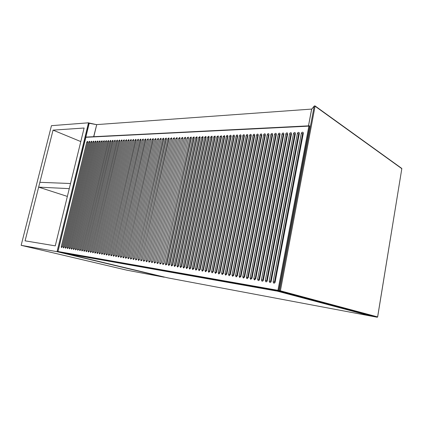 <?xml version="1.0" encoding="UTF-8"?>
<svg xmlns="http://www.w3.org/2000/svg" width="423" height="423" viewBox="0 0 423 423"><rect width="100%" height="100%" fill="white"/><g stroke="black" fill="none" stroke-linecap="round" stroke-linejoin="round"><path stroke-width="0.63" d="M311.799 109.071L96.73 124.6L93.8 136.687M308.478 125.858L311.661 108.97M277.314 291.146L371.23 316.124L167.804 277.874L65.533 253.493L277.34 290.998M57.972 251.865L65.93 253.562L276.52 291.008L278.535 290.955L57.972 251.865L57.972 251.5L277.953 290.326L278.535 290.955M275.119 282.12L303.328 133.245L303.085 132.362C302.313 131.992 301.726 132.314 301.335 133.33L273.131 281.787L273.602 283.045C274.321 283.31 274.828 283.003 275.119 282.12M271.154 281.459L299.352 133.409L299.114 132.526C298.347 132.161 297.771 132.484 297.38 133.488L269.187 281.136L269.652 282.384C270.366 282.649 270.868 282.342 271.154 281.459M267.23 280.809L295.423 133.573L295.18 132.685C294.424 132.33 293.858 132.653 293.472 133.652L265.284 280.486L265.75 281.734C266.453 281.988 266.945 281.681 267.23 280.809M78.519 249.538L104.375 141.377L104.222 140.632L103.307 141.419L77.472 249.364L77.705 250.284L78.519 249.538M76.431 249.189L102.244 141.467L102.086 140.722L101.182 141.509L75.394 249.02L75.622 249.935L76.431 249.189M74.363 248.851L100.124 141.552L99.971 140.811L99.072 141.594L73.332 248.676L73.554 249.591L74.363 248.851M72.307 248.507L98.025 141.636L97.872 140.896L96.978 141.679L71.286 248.338L71.508 249.247L72.307 248.507M70.271 248.169L95.942 141.721L95.788 140.986L94.905 141.763L69.256 248.005L69.472 248.909L70.271 248.169M68.246 247.836L93.869 141.805L93.721 141.071L92.843 141.848L67.241 247.667L67.458 248.571L68.246 247.836M66.242 247.503L91.817 141.89L91.669 141.155L90.797 141.932L65.242 247.339L65.459 248.238L66.242 247.503M64.248 247.175L89.782 141.975L89.634 141.245L88.767 142.017L63.26 247.011L63.471 247.904L64.248 247.175M62.276 246.847L87.762 142.059L87.614 141.33L86.757 142.096L61.293 246.683L61.504 247.577L62.276 246.847M240.946 276.457L269.028 134.651L268.795 133.774C268.097 133.462 267.574 133.779 267.22 134.726L239.143 276.156L239.577 277.356L240.946 276.457M244.579 277.06L272.682 134.498L272.449 133.626C271.746 133.308 271.212 133.626 270.852 134.572L242.76 276.753L243.193 277.964L244.579 277.06M248.253 277.668L276.378 134.35L276.14 133.472C275.426 133.15 274.887 133.467 274.527 134.424L246.413 277.361L246.852 278.572L248.253 277.668M251.971 278.281L280.105 134.197L279.867 133.319C279.148 132.991 278.604 133.308 278.234 134.271L250.104 277.974L250.553 279.191L251.971 278.281M255.719 278.905L283.875 134.043L283.637 133.16C282.908 132.827 282.358 133.145 281.982 134.117L253.842 278.593L254.286 279.815L255.719 278.905M259.516 279.534L287.682 133.885L287.444 133.007C286.704 132.663 286.149 132.981 285.774 133.964L257.612 279.217L258.067 280.449C258.754 280.698 259.236 280.391 259.516 279.534M263.355 280.169L291.532 133.731L291.294 132.848C290.548 132.499 289.982 132.817 289.602 133.811L261.43 279.852L261.885 281.089C262.583 281.337 263.069 281.036 263.355 280.169M80.624 249.887L106.527 141.287L106.369 140.542L105.449 141.335L79.572 249.713L79.804 250.638L80.624 249.887M226.786 274.109L254.783 135.233L254.551 134.366C253.885 134.075 253.382 134.387 253.044 135.302L225.057 273.824L225.47 275.003L226.786 274.109M258.289 135.09L258.056 134.218C257.385 133.927 256.877 134.239 256.534 135.159L228.52 274.395L228.943 275.579L230.271 274.686L258.289 135.09M251.31 135.376L251.077 134.509C250.421 134.223 249.924 134.535 249.586 135.445L221.626 273.253L222.038 274.427L223.339 273.538L251.31 135.376M111.979 141.065L85.964 250.77L86.202 251.706L87.043 250.95L113.084 141.023L112.925 140.267L111.979 141.065L112.946 141.277L86.979 251.151M109.79 141.155L83.817 250.416L84.05 251.347L84.886 250.59L110.884 141.113L110.72 140.357L109.79 141.155L110.752 141.367L84.827 250.791M116.42 140.885L90.311 251.489L90.559 252.436L91.41 251.674L117.546 140.838L117.377 140.082L116.42 140.885L117.398 141.097L91.347 251.881M89.216 251.31L115.305 140.933L115.141 140.172L114.194 140.975L88.127 251.13L88.37 252.071L89.216 251.31M237.351 275.859L265.411 134.8L265.179 133.922C264.491 133.62 263.973 133.932 263.619 134.868L235.563 275.563L235.992 276.758L237.351 275.859M107.611 141.245L81.687 250.062L81.919 250.992L82.749 250.236L108.695 141.203L108.537 140.452L107.611 141.245L108.568 141.456L82.686 250.432M261.832 134.942L261.599 134.07C260.922 133.774 260.404 134.086 260.055 135.016L232.026 274.976L232.449 276.166L233.792 275.267L261.832 134.942M191.349 137.824L191.143 136.999L189.911 137.882L162.564 263.466L162.903 264.539L163.981 263.698L191.349 137.824M188.484 137.94L188.277 137.115L187.056 137.998L159.746 263L160.079 264.068L161.152 263.233L188.484 137.94M185.639 138.057L185.433 137.237L184.227 138.115L156.954 262.535L157.282 263.598L158.35 262.768L185.639 138.057M171.801 138.622L171.606 137.813L170.453 138.675L143.381 260.288L143.688 261.324L144.708 260.505L171.801 138.622M100.367 253.16L126.683 140.468L126.509 139.696L125.525 140.515L99.231 252.97L99.484 253.932L100.367 253.16M182.821 138.173L182.62 137.353L181.425 138.231L154.189 262.075L154.517 263.138L155.569 262.308L182.821 138.173M180.029 138.284L179.828 137.47L178.643 138.342L151.45 261.626L151.772 262.678L152.814 261.848L180.029 138.284M174.519 138.511L174.324 137.697L173.155 138.57L146.046 260.727L146.358 261.774L147.389 260.949L174.519 138.511M194.247 137.708L194.035 136.878L192.793 137.766L165.409 263.936L165.747 265.015L166.842 264.174L194.247 137.708M197.166 137.586L196.959 136.756L195.701 137.644L168.28 264.412L168.624 265.496L169.723 264.65L197.166 137.586M200.116 137.464L199.905 136.634L198.641 137.528L171.178 264.893L171.526 265.982L172.637 265.136L200.116 137.464M206.096 137.221L205.885 136.386L204.589 137.285L177.063 265.866L177.411 266.966L178.548 266.115L206.096 137.221M209.131 137.1L208.914 136.259L207.608 137.158L180.045 266.363L180.399 267.468L181.546 266.612L209.131 137.1M212.193 136.973L211.976 136.132L210.654 137.036L183.053 266.86L183.418 267.971L184.571 267.114L212.193 136.973M215.281 136.846L215.064 136L213.731 136.909L186.099 267.368L186.464 268.478L187.627 267.622L215.281 136.846M218.4 136.719L218.183 135.873L216.835 136.782L189.166 267.875L189.536 268.996L190.715 268.129L218.4 136.719M234.453 136.063L234.226 135.207C233.607 134.948 233.136 135.254 232.814 136.127L204.991 270.498L205.377 271.64L206.614 270.768L234.453 136.063M237.758 135.926L237.53 135.069C236.906 134.805 236.425 135.117 236.103 135.995L208.248 271.037L208.645 272.19L209.893 271.307L237.758 135.926M218.231 272.692L218.638 273.861L219.923 272.972L247.873 135.513L247.64 134.651C246.99 134.371 246.498 134.683 246.165 135.582L218.231 272.692L219.468 272.957L219.807 273.009L247.704 135.831L247.36 135.846L219.468 272.957M161.163 139.056L160.973 138.258L159.862 139.109L132.954 258.559L133.25 259.579L134.239 258.77L161.163 139.056M231.18 136.195L230.958 135.344C230.345 135.09 229.874 135.397 229.557 136.264L201.76 269.959L202.146 271.101L203.373 270.228L231.18 136.195M227.939 136.328L227.717 135.476C227.109 135.228 226.649 135.534 226.331 136.396L198.567 269.43L198.947 270.567L200.158 269.694L227.939 136.328M224.729 136.46L224.507 135.609L223.138 136.523L195.405 268.906L195.78 270.038L196.981 269.171L224.729 136.46M221.552 136.592L221.329 135.741L219.971 136.655L192.269 268.388L192.645 269.514L193.834 268.647L221.552 136.592M155.981 139.267L155.796 138.474L154.702 139.32L127.878 257.718L128.174 258.728L129.142 257.924L155.981 139.267M150.889 139.479L150.704 138.686L149.631 139.527L122.897 256.893L123.183 257.893L124.135 257.094L150.889 139.479M148.378 139.579L148.193 138.792L147.13 139.632L120.439 256.486L120.719 257.485L121.665 256.687L148.378 139.579M138.533 139.981L138.353 139.199L137.327 140.029L110.81 254.889L111.08 255.873L111.995 255.085L138.533 139.981M133.731 140.177L133.557 139.4L132.547 140.225L106.12 254.112L106.385 255.085L107.283 254.302L133.731 140.177M131.363 140.277L131.188 139.5L130.184 140.325L103.804 253.726L104.063 254.699L104.957 253.916L131.363 140.277M129.015 140.373L128.841 139.601L127.846 140.42L101.509 253.345L101.763 254.313L102.652 253.536L129.015 140.373M124.367 140.563L124.198 139.791L123.22 140.605L96.973 252.594L97.227 253.551L98.099 252.785L124.367 140.563M175.577 265.623L203.093 137.343L202.881 136.507L201.602 137.406L174.107 265.38L174.456 266.474L175.577 265.623M213.203 271.857L241.094 135.788L240.867 134.932C240.232 134.662 239.751 134.974 239.423 135.857L211.542 271.582L211.939 272.74L213.203 271.857M216.544 272.412L244.468 135.651L244.24 134.789C243.595 134.519 243.109 134.826 242.776 135.72L214.868 272.132L215.27 273.295L216.544 272.412M167.767 138.786L140.737 259.849L141.044 260.885L142.054 260.066L169.105 138.733L168.909 137.924L167.767 138.786L168.83 139.019L141.991 260.288M150.091 261.398L177.263 138.4L177.063 137.586L175.889 138.453L148.732 261.176L149.055 262.223L150.091 261.398M118.667 140.796L92.515 251.854L92.759 252.806L93.62 252.039L119.799 140.748L119.635 139.987L118.667 140.796L119.651 141.007L93.557 252.251M165.107 138.897L138.12 259.415L138.427 260.446L139.426 259.632L166.435 138.839L166.244 138.035L165.107 138.897L166.17 139.125L139.357 259.854M162.474 139.003L135.524 258.987L135.825 260.013L136.819 259.199L163.791 138.95L163.595 138.147L162.474 139.003L163.527 139.236L136.751 259.426M131.68 258.347L158.562 139.162L158.371 138.363L157.271 139.215L130.406 258.136L130.702 259.151L131.68 258.347M152.158 139.426L125.377 257.3L125.668 258.31L126.625 257.512L153.427 139.373L153.237 138.58L152.158 139.426L153.195 139.653L126.556 257.739M144.645 139.733L117.996 256.079L118.276 257.073L119.217 256.28L145.887 139.68L145.702 138.892L144.645 139.733L145.671 139.955L119.143 256.512M116.785 255.878L143.413 139.78L143.233 138.998L142.186 139.833L115.579 255.677L115.854 256.671L116.785 255.878M139.743 139.934L113.184 255.281L113.459 256.269L114.379 255.481L140.965 139.881L140.785 139.098L139.743 139.934L140.759 140.156L114.305 255.709M134.926 140.129L108.452 254.498L108.722 255.476L109.631 254.694L136.121 140.082L135.947 139.299L134.926 140.129L135.931 140.346L109.557 254.921M122.078 140.653L121.909 139.891L120.936 140.7L94.736 252.224L94.985 253.176L95.852 252.409L122.078 140.653M277.953 290.326L308.89 126.128L309.668 126.028L278.614 290.976L309.668 126.028M85.917 137.089L57.972 251.5M57.036 251.68L88.502 122.807L51.463 125.668L21.15 245.324L57.036 251.68L164.209 277.202L65.454 253.483L164.219 277.192M25.079 240.84L55.254 245.853L84.119 128.021L53.055 130.131L25.079 240.84M21.15 245.324L126.969 270.202L164.209 277.202M88.502 122.807L89.11 123.077M75.035 165.102L74.897 165.668M60.864 222.947L60.722 223.524M53.055 130.131L80.798 141.578M38.652 187.135L69.272 188.637L70.525 183.513L39.868 182.318L38.652 187.135L67.363 196.42M96.613 124.648L89.306 123.056L88.925 123.294L89.306 123.056L96.603 124.653L89.205 123.289L85.837 137.1M93.657 136.698L96.65 124.917M57.903 251.516L89.052 123.394M57.872 251.865L57.644 251.468L57.882 251.807M278.683 290.654L279.513 290.643L279.899 291.23L277.821 291.246L371.42 316.145L377.189 317.229L279.899 291.23L280.396 290.818L377.617 316.912L401.813 168.671L315.066 106.21L280.396 290.818L279.513 290.643L314.204 106.136L311.624 109.346L308.51 125.853L311.614 109.404M401.665 168.349L314.982 105.877L315.066 106.21L314.236 106.036L314.982 105.877L314.236 106.036L311.783 109.092M401.728 168.391L401.845 168.719L401.728 168.391M401.802 168.756L377.654 316.922L377.205 317.229M377.612 316.922L377.274 317.234M308.89 126.128L85.832 137.301M122.057 140.743L95.783 252.621M143.392 139.876L116.716 256.111M158.535 139.273L131.606 258.575M177.226 138.548L150.028 261.604M244.304 135.968L243.971 135.984L216.1 272.396L216.439 272.454L244.404 135.963M240.941 136.106L240.608 136.116L212.769 271.846L213.102 271.899L241.031 136.1M203.019 137.639L202.723 137.649L175.265 265.623L175.556 265.676L203.029 137.639M124.346 140.648L98.03 252.996M128.994 140.462L102.583 253.758M131.342 140.362L104.888 254.144M133.71 140.267L107.215 254.53M138.511 140.071L111.921 255.312M148.357 139.68L121.591 256.92M150.868 139.579L124.061 257.327M155.96 139.379L129.068 258.157M221.123 136.904L193.459 268.642L193.776 268.695L221.441 136.893L219.971 136.655M224.29 136.777L196.6 269.165L196.917 269.213L224.613 136.766L223.138 136.523M227.495 136.65L199.767 269.689L200.09 269.742L227.817 136.634L226.331 136.396M230.725 136.518L202.971 270.218L203.294 270.271L231.048 136.502L229.557 136.264M161.137 139.172L134.165 258.998M237.282 136.254L209.47 271.296L209.797 271.349L237.615 136.238L236.103 135.995M233.988 136.386L206.202 270.757L206.53 270.81L234.316 136.375L232.814 136.127M217.982 137.031L190.355 268.129L190.662 268.177L218.294 137.02L216.835 136.782M214.873 137.158L187.278 267.616L187.585 267.669L215.185 137.147L213.731 136.909M211.791 137.285L184.227 267.114L184.534 267.162L212.097 137.269L210.654 137.036M208.74 137.406L181.213 266.612L181.515 266.659L209.047 137.396L207.608 137.158M205.715 137.528L178.226 266.115L178.522 266.167L206.017 137.517L204.589 137.285M199.756 137.771L172.33 265.142L172.621 265.189L200.047 137.755L198.641 137.528M197.113 137.845L196.811 137.887L169.427 264.655L169.697 264.766M194.194 137.935L193.898 138.004L166.551 264.179L166.805 264.317M174.488 138.654L147.32 261.16M179.992 138.448L152.756 262.049M182.784 138.342L155.511 262.498M126.662 140.558L100.299 253.377M171.77 138.76L144.645 260.721M185.597 138.236L158.297 262.953M188.441 138.136L161.105 263.402M191.307 138.03L191.011 138.12L163.939 263.857M261.277 135.281L233.29 275.246L233.644 275.304L261.631 135.27L260.055 135.016M265.205 135.122L264.846 135.138L236.838 275.833L237.192 275.896L265.353 135.111M115.283 141.023L89.153 251.516M250.786 135.709L222.873 273.517L223.212 273.575L251.135 135.693L249.586 135.445M257.744 135.423L229.779 274.664L230.128 274.723L258.099 135.413L256.534 135.159M254.249 135.566L226.31 274.088L226.654 274.146L254.598 135.55L253.044 135.302M264.846 135.138L263.619 134.868M235.563 275.563L236.838 275.833M233.29 275.246L232.026 274.976M229.779 274.664L228.52 274.395M226.31 274.088L225.057 273.824M222.873 273.517L221.626 273.253M91.315 251.706L90.311 251.489M115.162 141.187L114.194 140.975M88.127 251.13L89.126 251.341M86.958 250.982L85.964 250.77M84.806 250.628L83.817 250.416M82.67 250.273L81.687 250.062M93.52 252.071L92.515 251.854M246.165 135.582L247.36 135.846M209.47 271.296L208.248 271.037M206.202 270.757L204.991 270.498M202.971 270.218L201.76 269.959M199.767 269.689L198.567 269.43M196.6 269.165L195.405 268.906M193.459 268.642L192.269 268.388M190.355 268.129L189.166 267.875M187.278 267.616L186.099 267.368M184.227 267.114L183.053 266.86M181.213 266.612L180.045 266.363M178.226 266.115L177.063 265.866M172.33 265.142L171.178 264.893M196.811 137.887L195.701 137.644M169.427 264.655L168.28 264.412M193.898 138.004L192.793 137.766M166.551 264.179L165.409 263.936M191.011 138.12L189.911 137.882M163.701 263.709L162.564 263.466M188.15 138.236L187.056 137.998M160.877 263.238L159.746 263M185.316 138.353L184.227 138.115M158.08 262.778L156.954 262.535M182.509 138.464L181.425 138.231M155.31 262.318L154.189 262.075M179.722 138.58L178.643 138.342M152.566 261.863L151.45 261.626M174.228 138.802L173.155 138.57M147.151 260.965L146.046 260.727M171.516 138.908L170.453 138.675M144.481 260.52L143.381 260.288M160.909 139.341L159.862 139.109M134.038 258.791L132.954 258.559M155.743 139.548L154.702 139.32M128.952 257.945L127.878 257.718M150.662 139.754L149.631 139.527M123.96 257.121L122.897 256.893M148.156 139.854L147.13 139.632M121.496 256.708L120.439 256.486M138.337 140.251L137.327 140.029M111.852 255.111L110.81 254.889M133.546 140.447L132.547 140.225M107.151 254.334L106.12 254.112M131.183 140.542L130.184 140.325M104.83 253.948L103.804 253.726M128.841 140.637L127.846 140.42M102.53 253.567L101.509 253.345M124.209 140.822L123.22 140.605M97.988 252.811L96.973 252.594M121.919 140.917L120.936 140.7M95.746 252.441L94.736 252.224M240.608 136.116L239.423 135.857M211.542 271.582L212.769 271.846M202.723 137.649L201.602 137.406M174.107 265.38L175.265 265.623M176.962 138.691L175.889 138.453M148.732 261.176L149.848 261.409M139.209 259.648L138.12 259.415M141.832 260.082L140.737 259.849M243.971 135.984L242.776 135.72M214.868 272.132L216.1 272.396M158.313 139.442L157.271 139.215M130.406 258.136L131.484 258.368M136.613 259.214L135.524 258.987M143.207 140.055L142.186 139.833M115.579 255.677L116.632 255.904M119.053 256.306L117.996 256.079M126.445 257.533L125.377 257.3M114.231 255.508L113.184 255.281M109.488 254.72L108.452 254.498M126.514 140.727L125.525 140.515M99.231 252.97L100.251 253.187M106.506 141.393L80.566 250.072M291.257 134.07L290.871 134.086L262.746 280.132L263.132 280.195L291.468 134.049M287.418 134.228L287.037 134.244L258.924 279.497L259.304 279.561L287.619 134.202M283.622 134.382L283.241 134.398L255.143 278.868L255.518 278.931L283.812 134.361M279.862 134.53L279.487 134.546L251.405 278.249L251.775 278.313L280.042 134.514M276.14 134.683L275.77 134.699L247.704 277.636L248.074 277.7L276.314 134.662M272.454 134.831L272.089 134.847L244.045 277.028L244.409 277.091L272.624 134.815M268.811 134.979L268.452 134.995L240.423 276.43L240.782 276.489L268.97 134.963M87.725 142.197L62.239 246.979M89.75 142.107L64.211 247.312M91.786 142.017L66.2 247.651M93.843 141.932L68.198 247.989M95.91 141.842L70.218 248.333M97.999 141.753L72.259 248.676M100.098 141.663L74.311 249.02M102.218 141.573L76.378 249.369M104.354 141.483L78.467 249.723M295.138 133.917L294.746 133.932L266.612 280.772L267.003 280.835L295.36 133.89M299.061 133.758L298.664 133.774L270.519 281.422L270.91 281.485L299.294 133.726M303.021 133.594L302.625 133.61L274.469 282.072L274.865 282.141L303.265 133.568M302.625 133.61L301.335 133.33M273.131 281.787L274.469 282.072M298.664 133.774L297.38 133.488M269.187 281.136L270.519 281.422M294.746 133.932L293.472 133.652M265.284 280.486L266.612 280.772M290.871 134.086L289.602 133.811M261.43 279.852L262.746 280.132M287.037 134.244L285.774 133.964M257.612 279.217L258.924 279.497M283.241 134.398L281.982 134.117M253.842 278.593L255.143 278.868M279.487 134.546L278.234 134.271M250.104 277.974L251.405 278.249M275.77 134.699L274.527 134.424M246.413 277.361L247.704 277.636M272.089 134.847L270.852 134.572M242.76 276.753L244.045 277.028M268.452 134.995L267.22 134.726M239.143 276.156L240.423 276.43M106.406 141.541L105.449 141.335M79.572 249.713L80.555 249.919M104.259 141.631L103.307 141.419M77.472 249.364L78.456 249.575M102.133 141.716L101.182 141.509M75.394 249.02L76.373 249.226M100.018 141.8L99.072 141.594M73.332 248.676L74.305 248.883M97.919 141.885L96.978 141.679M71.286 248.338L72.254 248.544M95.841 141.969L94.905 141.763M69.256 248.005L70.218 248.206M93.779 142.054L92.843 141.848M67.241 247.667L68.203 247.873M91.728 142.133L90.797 141.932M65.242 247.339L66.2 247.54M89.697 142.218L88.767 142.017M63.26 247.011L64.217 247.212M87.677 142.297L86.757 142.096M61.293 246.683L62.244 246.884M57.866 251.669L85.806 137.152M85.853 137.089L309.43 125.805M235.992 276.758L236.378 276.854M232.824 276.261L232.449 276.166M229.308 275.674L228.943 275.579M225.829 275.087L225.47 275.003M222.387 274.511L222.038 274.427M218.982 273.945L218.638 273.861M208.967 272.269L208.645 272.19M205.694 271.719L205.377 271.64M202.458 271.18L202.146 271.101M199.254 270.641L198.947 270.567M196.076 270.112L195.78 270.038M192.936 269.583L192.645 269.514M189.827 269.065L189.536 268.996M186.744 268.547L186.464 268.478M183.693 268.039L183.418 267.971M180.674 267.532L180.399 267.468M177.681 267.029L177.411 266.966M211.939 272.74L212.272 272.819M215.27 273.295L215.608 273.38M273.602 283.045L274.083 283.161M269.652 282.384L270.123 282.501M265.75 281.734L266.21 281.845M261.885 281.089L262.334 281.2M258.067 280.449L258.506 280.555M254.286 279.815L254.72 279.926M250.553 279.191L250.971 279.296M246.852 278.572L247.265 278.678M243.193 277.964L243.595 278.064M239.577 277.356L239.968 277.456"/></g></svg>
